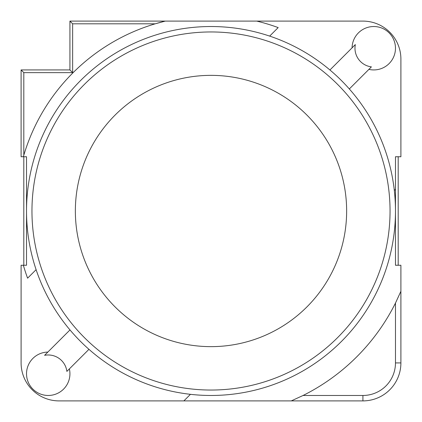<?xml version="1.0" encoding="UTF-8"?>
<svg xmlns="http://www.w3.org/2000/svg" width="422" height="422" viewBox="0 0 422 422"><rect width="100%" height="100%" fill="white"/><g stroke="black" fill="none" stroke-linecap="round" stroke-linejoin="round"><path stroke-width="0.63" d="M362.92 395.472L362.92 400.9A37.98 37.98 0 0 0 400.9 362.92A37.98 37.98 0 0 1 362.92 400.9L59.08 400.9A37.98 37.98 0 0 1 21.1 362.92L21.1 265.259L26.528 265.259L26.528 156.741L23.363 156.741L23.811 155.206A195.328 195.328 0 0 0 23.363 156.741L21.1 156.741L21.1 69.931L69.931 69.931L69.931 21.1L362.92 21.1A37.98 37.98 0 0 1 400.9 59.08L400.9 156.741L395.472 156.741L395.472 211A184.472 184.472 0 0 0 118.761 51.241A184.472 184.472 0 0 0 118.761 370.759A184.472 184.472 0 0 0 395.472 211L395.472 265.259L400.9 265.259L400.9 291.291L395.472 303.075A206.179 206.179 0 0 1 303.075 395.472L362.92 395.472A32.552 32.552 0 0 0 395.472 362.92L395.472 303.075M165.282 21.1A195.328 195.328 0 0 0 23.811 155.206L23.811 72.642L72.642 72.642L72.642 23.811L155.206 23.811L165.282 21.1M69.931 21.1L72.642 23.811M21.1 69.931L23.811 72.642M69.931 69.931L72.642 72.642M329.93 69.983L355.335 44.579A18.795 18.795 0 0 0 371.402 66.876L349.326 88.952M23.811 265.259L23.811 156.741M69.983 329.93L44.579 355.335A18.795 18.795 0 0 1 66.876 371.402L88.952 349.326M400.61 291.982A206.179 206.179 0 0 0 400.9 291.291L400.9 362.92L395.472 362.92M398.189 265.259L398.189 156.741M291.291 400.9L303.075 395.472M390.049 211A179.049 179.049 0 0 0 121.478 55.941A179.049 179.049 0 0 0 121.478 366.059A179.049 179.049 0 0 0 390.049 211M346.641 211A135.641 135.641 0 0 0 143.179 93.531A135.641 135.641 0 0 0 143.179 328.469A135.641 135.641 0 0 0 346.641 211M256.74 21.105L256.745 21.1A195.328 195.328 0 0 1 278.182 27.594L269.669 36.102M394.327 190.443L395.472 189.299M183.871 400.9L190.443 394.327M36.102 269.669L27.594 278.182A195.328 195.328 0 0 1 23.363 265.259M368.902 69.377A21.701 21.701 0 0 0 395.472 48.229A21.701 21.701 0 0 0 373.966 26.528A21.701 21.701 0 0 0 352.075 47.839M47.839 352.075A21.701 21.701 0 0 0 26.528 374.029A21.701 21.701 0 0 0 48.356 395.472A21.701 21.701 0 0 0 69.377 368.902"/></g></svg>
